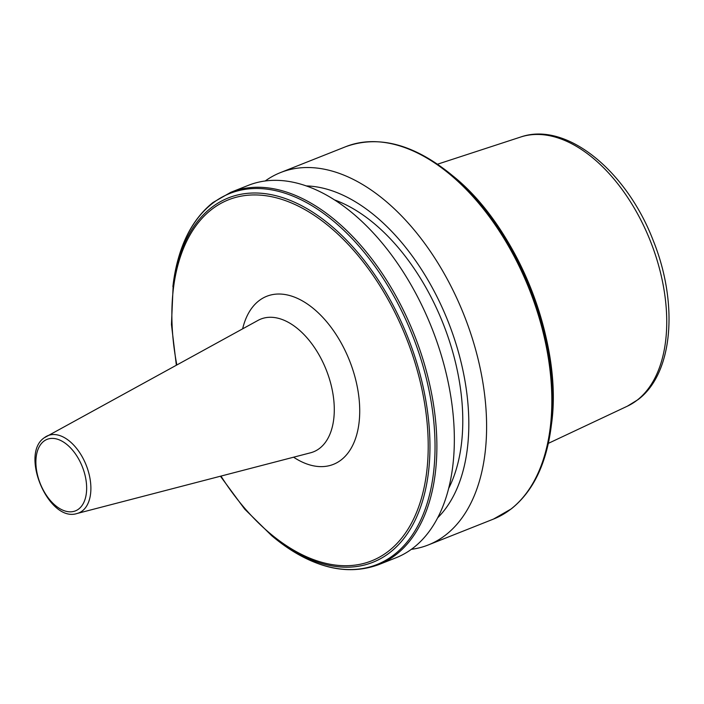 <?xml version="1.0" encoding="UTF-8"?>
<svg xmlns="http://www.w3.org/2000/svg" width="704" height="704" viewBox="0 0 704 704"><rect width="100%" height="100%" fill="white"/><g stroke="black" fill="none" stroke-linecap="round" stroke-linejoin="round"><path stroke-width="1.06" d="M265.17 181.007A200.314 118.026 68.4 0 1 280.491 172.586A200.314 118.026 68.4 0 1 457.45 299.64A200.314 118.026 68.4 0 1 445.72 534.952A200.314 118.026 68.4 0 1 428.296 544.949A200.314 118.026 68.4 0 1 411.365 549.331M306.108 185.918A184.043 108.434 68.4 0 1 448.122 321.561A184.043 108.434 68.4 0 1 437.791 517.678M334.277 199.822A174.882 103.039 68.4 0 1 443.106 323.558A174.882 103.039 68.4 0 1 448.756 488.25M248.23 185.39A200.314 118.026 68.4 0 1 425.19 312.444A200.314 118.026 68.4 0 1 413.459 547.756A200.314 118.026 68.4 0 1 396.035 557.762L378.567 564.687A200.314 118.026 68.4 0 0 396 554.69A200.314 118.026 68.4 0 0 407.73 319.378A200.314 118.026 68.4 0 0 230.771 192.315L248.23 185.39M44.449 437.65A41.624 24.526 68.4 0 1 46.446 436.339A41.624 24.526 68.4 0 1 84.19 460.601A41.624 24.526 68.4 0 1 82.394 510.866A41.624 24.526 68.4 0 1 77.07 513.498L310.578 452.786A71.412 42.073 -111.6 0 0 319.713 448.263A71.412 42.073 -111.6 0 0 322.793 362.023A71.412 42.073 -111.6 0 0 258.025 320.39L44.176 437.826C19.58 454.45 48.91 522.799 77.07 513.498M78.804 508.939A38.456 22.66 -111.6 0 0 79.64 460.847A38.456 22.66 -111.6 0 0 43.736 441.285A38.456 22.66 -111.6 0 0 42.9 489.377A38.456 22.66 -111.6 0 0 78.804 508.939M242.642 328.821A90.394 53.258 68.4 0 1 258.843 300.828A90.394 53.258 68.4 0 1 343.235 346.808A90.394 53.258 68.4 0 1 341.273 459.844A90.394 53.258 68.4 0 1 293.594 457.204M452.452 175.569A195.976 115.465 68.4 0 1 551.399 424.855L551.047 427.645A199.566 117.586 68.4 0 0 450.278 173.782L452.452 175.569C517.405 226.864 563.49 342.945 551.399 424.855M280.491 172.586L345.717 146.696A200.314 118.026 68.4 0 1 522.676 273.75A200.314 118.026 68.4 0 1 510.946 509.071A200.314 118.026 68.4 0 1 493.513 519.068L428.296 544.949M176.343 365.156L171.45 324.509L173.237 283.738A199.566 117.586 68.4 0 1 212.335 203.509A199.566 117.586 68.4 0 1 398.64 305.026A199.566 117.586 68.4 0 1 394.302 554.576A199.566 117.586 68.4 0 1 274.006 537.601C311.177 567.406 346.034 576.435 378.567 564.687M172.885 286.537A195.976 115.465 68.4 0 1 211.27 207.742A195.976 115.465 68.4 0 1 394.222 307.437A195.976 115.465 68.4 0 1 389.963 552.482A195.976 115.465 68.4 0 1 271.832 535.814L244.737 509.159L220.431 476.23M176.827 364.892A194.172 114.409 68.4 0 1 211.534 209.546A194.172 114.409 68.4 0 1 392.806 308.326A194.172 114.409 68.4 0 1 388.582 551.118A194.172 114.409 68.4 0 1 220.959 476.089M627.431 406.146L638.088 399.59C673.482 373.129 678.506 302.817 653.127 240.302C626.542 170.949 566.298 121 520.626 137.042A144.857 85.351 68.4 0 1 646.738 232.39A144.857 85.351 68.4 0 1 637.173 400.154A144.857 85.351 68.4 0 1 627.431 406.146L548.354 443.353M345.717 146.696C378.25 134.957 413.107 143.977 450.278 173.782M493.513 519.068L511.342 508.842C532.875 491.577 546.11 464.508 551.047 427.645M230.771 192.315L212.942 202.541C191.409 219.806 178.174 246.875 173.237 283.738M520.626 137.042L437.545 164.19M271.832 535.814L274.006 537.601"/></g></svg>
